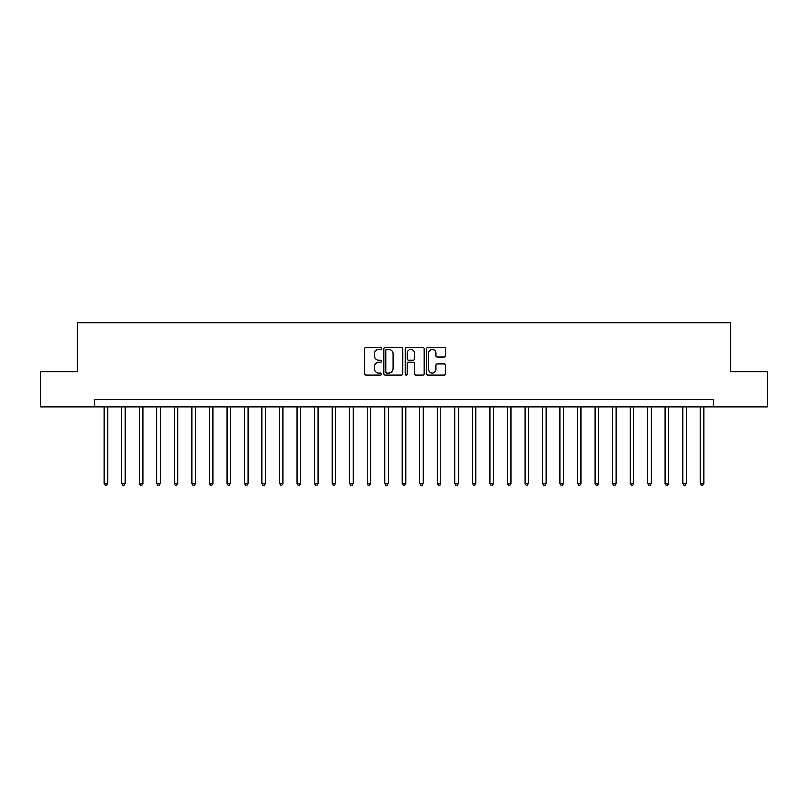 <?xml version="1.0" encoding="UTF-8"?>
<svg xmlns="http://www.w3.org/2000/svg" width="808" height="808" viewBox="0 0 808 808"><rect width="100%" height="100%" fill="white"/><g stroke="black" fill="none" stroke-linecap="round" stroke-linejoin="round"><path stroke-width="1.21" d="M381.558 348.42A0.959 0.959 0 0 0 380.598 347.46L365.974 347.46A1.374 1.374 0 0 0 364.59 348.834L364.59 373.609A1.374 1.374 0 0 0 365.974 374.993L380.598 374.993A0.959 0.959 0 0 0 381.558 374.023A0.959 0.959 0 0 0 380.598 373.064L378.7 373.064A4.404 4.404 0 0 1 374.296 368.66L374.296 366.59A4.404 4.404 0 0 1 378.7 362.186L380.598 362.186A0.959 0.959 0 0 0 381.558 361.226A0.959 0.959 0 0 0 380.598 360.257L378.7 360.257A4.404 4.404 0 0 1 374.296 355.853L374.296 353.793A4.404 4.404 0 0 1 378.7 349.389L380.598 349.389A0.959 0.959 0 0 0 381.558 348.42M444.228 357.166A1.374 1.374 0 0 0 445.612 355.783L445.612 348.834A1.374 1.374 0 0 0 444.228 347.46L427.988 347.46A1.374 1.374 0 0 0 426.614 348.834L426.614 373.609A1.374 1.374 0 0 0 427.988 374.993L444.228 374.993A1.374 1.374 0 0 0 445.612 373.609L445.612 365.216A1.374 1.374 0 0 0 444.228 363.842L437.279 363.842A1.374 1.374 0 0 0 435.906 365.216L435.906 369.377A3.687 3.687 0 0 1 432.219 373.064A3.687 3.687 0 0 1 428.543 369.377L428.543 353.066A3.687 3.687 0 0 1 432.219 349.389A3.687 3.687 0 0 1 435.906 353.066L435.906 355.783A1.374 1.374 0 0 0 437.279 357.166L444.228 357.166M94.748 406.808L40.4 406.808L40.4 371.741L77.215 371.741L77.215 322.655L730.785 322.655L730.785 371.741L767.6 371.741L767.6 406.808L713.252 406.808L713.252 399.788L94.748 399.788L94.748 406.808L713.252 406.808M402.798 348.834A1.374 1.374 0 0 0 401.414 347.46L385.174 347.46A1.374 1.374 0 0 0 383.8 348.834L383.8 373.609A1.374 1.374 0 0 0 385.174 374.993L401.414 374.993A1.374 1.374 0 0 0 402.798 373.609L402.798 348.834M406.586 347.46L422.826 347.46A1.374 1.374 0 0 1 424.2 348.834L424.2 373.609A1.374 1.374 0 0 1 422.826 374.993L415.878 374.993A1.374 1.374 0 0 1 414.494 373.609L414.494 363.56A1.374 1.374 0 0 0 413.12 362.186L408.505 362.186A1.374 1.374 0 0 0 407.131 363.56L407.131 374.023A0.959 0.959 0 0 1 406.171 374.993A0.959 0.959 0 0 1 405.202 374.023L405.202 348.834A1.374 1.374 0 0 1 406.586 347.46M386.689 349.389A0.959 0.959 0 0 0 385.729 350.349L385.729 372.094A0.959 0.959 0 0 0 386.689 373.064L388.688 373.064A4.404 4.404 0 0 0 393.092 368.66L393.092 353.793A4.404 4.404 0 0 0 388.688 349.389L386.689 349.389M414.494 353.136A3.687 3.687 0 0 0 410.817 349.45A3.687 3.687 0 0 0 407.131 353.136L407.131 358.883A1.374 1.374 0 0 0 408.505 360.257L413.12 360.257A1.374 1.374 0 0 0 414.494 358.883L414.494 353.136M104.212 406.808L104.212 483.517L107.717 483.517L107.717 406.808M107.717 483.517L106.666 485.345L105.262 485.345L104.212 483.517M121.745 406.808L121.745 483.517L125.25 483.517L125.25 406.808M125.25 483.517L124.2 485.345L122.796 485.345L121.745 483.517M139.279 406.808L139.279 483.517L142.784 483.517L142.784 406.808M142.784 483.517L141.733 485.345L140.329 485.345L139.279 483.517M156.813 406.808L156.813 483.517L160.317 483.517L160.317 406.808M160.317 483.517L159.267 485.345L157.863 485.345L156.813 483.517M174.336 406.808L174.336 483.517L177.841 483.517L177.841 406.808M177.841 483.517L176.79 485.345L175.387 485.345L174.336 483.517M191.87 406.808L191.87 483.517L195.374 483.517L195.374 406.808M195.374 483.517L194.324 485.345L192.92 485.345L191.87 483.517M209.403 406.808L209.403 483.517L212.908 483.517L212.908 406.808M212.908 483.517L211.858 485.345L210.454 485.345L209.403 483.517M226.937 406.808L226.937 483.517L230.442 483.517L230.442 406.808M230.442 483.517L229.391 485.345L227.987 485.345L226.937 483.517M244.46 406.808L244.46 483.517L247.975 483.517L247.975 406.808M247.975 483.517L246.915 485.345L245.521 485.345L244.46 483.517M261.994 406.808L261.994 483.517L265.499 483.517L265.499 406.808M265.499 483.517L264.448 485.345L263.044 485.345L261.994 483.517M279.528 406.808L279.528 483.517L283.032 483.517L283.032 406.808M283.032 483.517L281.982 485.345L280.578 485.345L279.528 483.517M297.061 406.808L297.061 483.517L300.566 483.517L300.566 406.808M300.566 483.517L299.516 485.345L298.112 485.345L297.061 483.517M314.595 406.808L314.595 483.517L318.099 483.517L318.099 406.808M318.099 483.517L317.049 485.345L315.645 485.345L314.595 483.517M332.118 406.808L332.118 483.517L335.623 483.517L335.623 406.808M335.623 483.517L334.573 485.345L333.169 485.345L332.118 483.517M349.652 406.808L349.652 483.517L353.157 483.517L353.157 406.808M353.157 483.517L352.106 485.345L350.702 485.345L349.652 483.517M367.185 406.808L367.185 483.517L370.69 483.517L370.69 406.808M370.69 483.517L369.64 485.345L368.236 485.345L367.185 483.517M384.719 406.808L384.719 483.517L388.224 483.517L388.224 406.808M388.224 483.517L387.173 485.345L385.769 485.345L384.719 483.517M402.243 406.808L402.243 483.517L405.757 483.517L405.757 406.808M405.757 483.517L404.697 485.345L403.303 485.345L402.243 483.517M419.776 406.808L419.776 483.517L423.281 483.517L423.281 406.808M423.281 483.517L422.231 485.345L420.827 485.345L419.776 483.517M437.31 406.808L437.31 483.517L440.815 483.517L440.815 406.808M440.815 483.517L439.764 485.345L438.36 485.345L437.31 483.517M454.843 406.808L454.843 483.517L458.348 483.517L458.348 406.808M458.348 483.517L457.298 485.345L455.894 485.345L454.843 483.517M472.377 406.808L472.377 483.517L475.882 483.517L475.882 406.808M475.882 483.517L474.831 485.345L473.427 485.345L472.377 483.517M489.901 406.808L489.901 483.517L493.405 483.517L493.405 406.808M493.405 483.517L492.355 485.345L490.951 485.345L489.901 483.517M507.434 406.808L507.434 483.517L510.939 483.517L510.939 406.808M510.939 483.517L509.888 485.345L508.484 485.345L507.434 483.517M524.968 406.808L524.968 483.517L528.472 483.517L528.472 406.808M528.472 483.517L527.422 485.345L526.018 485.345L524.968 483.517M542.501 406.808L542.501 483.517L546.006 483.517L546.006 406.808M546.006 483.517L544.956 485.345L543.552 485.345L542.501 483.517M560.025 406.808L560.025 483.517L563.54 483.517L563.54 406.808M563.54 483.517L562.479 485.345L561.085 485.345L560.025 483.517M577.558 406.808L577.558 483.517L581.063 483.517L581.063 406.808M581.063 483.517L580.013 485.345L578.609 485.345L577.558 483.517M595.092 406.808L595.092 483.517L598.597 483.517L598.597 406.808M598.597 483.517L597.546 485.345L596.142 485.345L595.092 483.517M612.626 406.808L612.626 483.517L616.13 483.517L616.13 406.808M616.13 483.517L615.08 485.345L613.676 485.345L612.626 483.517M630.159 406.808L630.159 483.517L633.664 483.517L633.664 406.808M633.664 483.517L632.614 485.345L631.21 485.345L630.159 483.517M647.683 406.808L647.683 483.517L651.187 483.517L651.187 406.808M651.187 483.517L650.137 485.345L648.733 485.345L647.683 483.517M665.216 406.808L665.216 483.517L668.721 483.517L668.721 406.808M668.721 483.517L667.671 485.345L666.267 485.345L665.216 483.517M682.75 406.808L682.75 483.517L686.255 483.517L686.255 406.808M686.255 483.517L685.204 485.345L683.8 485.345L682.75 483.517M700.284 406.808L700.284 483.517L703.788 483.517L703.788 406.808M703.788 483.517L702.738 485.345L701.334 485.345L700.284 483.517"/></g></svg>
